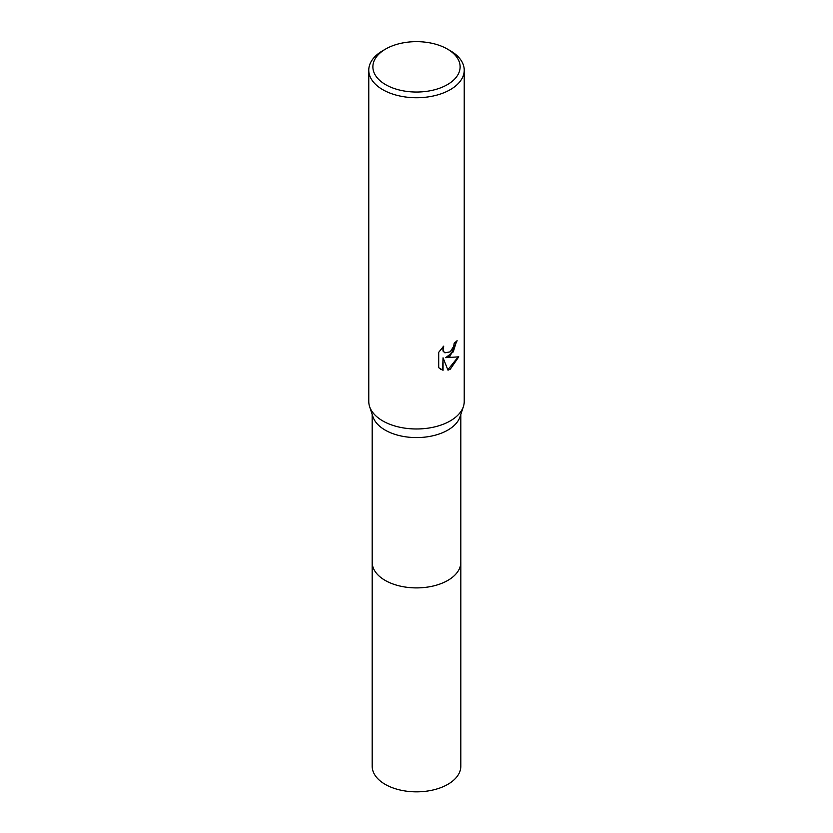 <?xml version="1.0" encoding="UTF-8"?>
<svg xmlns="http://www.w3.org/2000/svg" width="833" height="833" viewBox="0 0 833 833"><rect width="100%" height="100%" fill="white"/><g stroke="black" fill="none" stroke-linecap="round" stroke-linejoin="round"><path stroke-width="1.25" d="M460.816 561.859A44.326 25.594 180 0 1 460.826 562.306A44.316 25.584 180 0 1 447.842 580.403A44.316 25.584 180 0 1 399.538 585.943A44.316 25.584 180 0 1 372.184 562.306A44.326 25.594 180 0 1 372.184 561.859M460.816 561.994A44.326 25.594 180 0 1 447.842 580.403A44.326 25.594 180 0 1 399.288 585.891A44.326 25.594 180 0 1 372.184 561.994M447.352 49.032L450.247 50.698A47.731 27.551 180 0 1 464.231 70.18L464.231 401.423A47.731 27.551 180 0 1 463.398 406.546L460.045 416.76A44.316 25.584 180 0 1 447.842 430.088A44.316 25.584 180 0 1 403.443 436.45A44.316 25.584 180 0 1 372.955 416.76L369.602 406.546A47.731 27.551 180 0 1 368.769 401.423L368.769 70.18A47.731 27.551 180 0 1 382.753 50.698L385.648 49.032A43.639 25.198 180 0 1 447.352 49.032A43.639 25.198 180 0 1 447.352 84.654A43.639 25.198 180 0 1 385.648 84.654A43.639 25.198 180 0 1 385.648 49.032L382.753 50.698M463.398 406.546A47.731 27.551 180 0 1 450.247 420.904A47.731 27.551 180 0 1 402.433 427.756A47.731 27.551 180 0 1 369.602 406.546M450.247 355.962L445.676 357.68L458.754 356.836L450.247 369.217L447.998 370.164L443.052 357.815L443.052 370.269L438.699 367.707L438.699 352.338L443.718 346.122L443.041 349.173L443.531 351.359L444.884 352.817L450.247 351.828L453.693 346.32L454.204 343.123A47.731 27.551 0 0 0 457.109 340.707L450.247 355.962M464.231 70.18A47.731 27.551 180 0 1 450.247 89.672A47.731 27.551 180 0 1 398.236 95.639A47.731 27.551 180 0 1 368.769 70.18M456.599 341.176L453.246 351.89L445.676 357.68M444.655 352.671L443.041 351.078L442.812 347.038M440.511 369.186L442.562 369.987L443.052 357.815M447.852 369.779L458.108 357.003M372.174 562.306A44.326 25.594 180 0 0 385.158 580.403A44.326 25.594 180 0 0 433.462 585.953A44.326 25.594 180 0 0 460.826 562.306L460.816 766.256A44.316 25.584 180 0 1 433.462 789.892A44.316 25.584 180 0 1 385.158 784.342A44.316 25.584 180 0 1 372.184 766.256L372.184 414.397M460.816 562.306L460.816 414.397"/></g></svg>
